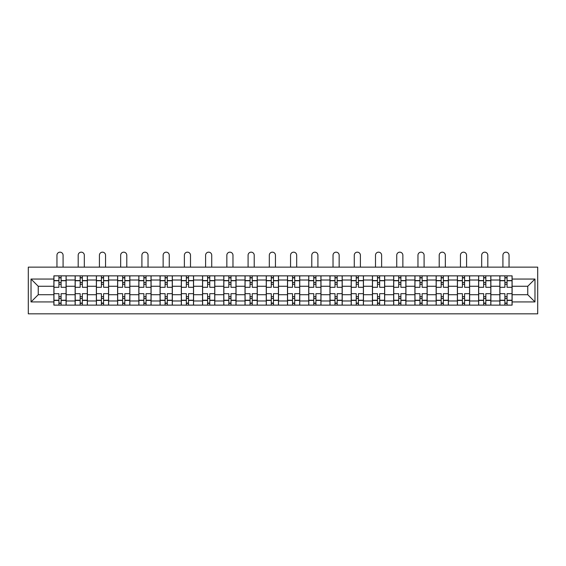 <?xml version="1.0" encoding="UTF-8"?>
<svg xmlns="http://www.w3.org/2000/svg" width="566" height="566" viewBox="0 0 566 566"><rect width="100%" height="100%" fill="white"/><g stroke="black" fill="none" stroke-linecap="round" stroke-linejoin="round"><path stroke-width="0.85" d="M28.3 313.833L537.7 313.833L537.7 267.138L28.3 267.138L28.3 313.833M75.129 305.124L75.129 280.007L66.144 280.007L66.144 305.124M66.144 280.007L66.144 275.854M75.129 280.007L75.129 275.854M87.383 275.854L87.383 305.124M96.369 305.124L96.369 275.854M108.615 275.854L108.615 305.124M117.601 305.124L117.601 275.854M129.855 275.854L129.855 305.124M138.84 305.124L138.84 275.854M151.087 275.854L151.087 305.124M160.072 305.124L160.072 275.854M172.326 275.854L172.326 305.124M181.311 305.124L181.311 275.854M193.565 275.854L193.565 305.124M202.55 305.124L202.55 275.854M214.797 275.854L214.797 305.124M223.782 305.124L223.782 275.854M236.036 275.854L236.036 305.124M245.021 305.124L245.021 275.854M257.268 275.854L257.268 305.124M266.253 305.124L266.253 275.854M278.507 275.854L278.507 305.124M287.493 305.124L287.493 275.854M299.747 275.854L299.747 305.124M308.732 305.124L308.732 275.854M320.979 275.854L320.979 305.124M329.964 305.124L329.964 275.854M342.218 275.854L342.218 305.124M351.203 305.124L351.203 275.854M363.45 275.854L363.45 305.124M372.435 305.124L372.435 275.854M384.689 275.854L384.689 305.124M393.674 305.124L393.674 275.854M405.928 275.854L405.928 305.124M414.913 305.124L414.913 275.854M427.16 275.854L427.16 305.124M436.145 305.124L436.145 275.854M448.399 275.854L448.399 305.124M457.385 305.124L457.385 275.854M469.631 275.854L469.631 305.124M478.617 305.124L478.617 275.854M490.871 275.854L490.871 305.124M499.856 305.124L499.856 275.854M499.856 294.709L490.871 294.709M478.617 294.709L469.631 294.709M457.385 294.709L448.399 294.709M436.145 294.709L427.16 294.709M414.913 294.709L405.928 294.709M393.674 294.709L384.689 294.709M372.435 294.709L363.45 294.709M351.203 294.709L342.218 294.709M329.964 294.709L320.979 294.709M308.732 294.709L299.747 294.709M287.493 294.709L278.507 294.709M266.253 294.709L257.268 294.709M245.021 294.709L236.036 294.709M223.782 294.709L214.797 294.709M202.55 294.709L193.565 294.709M181.311 294.709L172.326 294.709M160.072 294.709L151.087 294.709M138.84 294.709L129.855 294.709M117.601 294.709L108.615 294.709M96.369 294.709L87.383 294.709M75.129 294.709L66.144 294.709M499.856 286.269L490.871 286.269M478.617 286.269L469.631 286.269M457.385 286.269L448.399 286.269M436.145 286.269L427.16 286.269M414.913 286.269L405.928 286.269M393.674 286.269L384.689 286.269M372.435 286.269L363.45 286.269M351.203 286.269L342.218 286.269M329.964 286.269L320.979 286.269M308.732 286.269L299.747 286.269M287.493 286.269L278.507 286.269M266.253 286.269L257.268 286.269M245.021 286.269L236.036 286.269M223.782 286.269L214.797 286.269M202.55 286.269L193.565 286.269M181.311 286.269L172.326 286.269M160.072 286.269L151.087 286.269M138.84 286.269L129.855 286.269M117.601 286.269L108.615 286.269M96.369 286.269L87.383 286.269M75.129 286.269L66.144 286.269M38.24 294.709L53.89 294.709L53.89 286.269L38.24 286.269L38.24 294.709L31.024 301.926L31.024 279.052L53.89 279.052L53.89 286.269M512.11 286.269L512.11 294.709L527.76 294.709L527.76 286.269L512.11 286.269L512.11 275.854L53.89 275.854L53.89 279.052M512.11 279.052L534.976 279.052L534.976 301.926L512.11 301.926L512.11 294.709M53.89 294.709L53.89 305.124L512.11 305.124L512.11 301.926M53.89 301.926L31.024 301.926M61.107 303.079L58.928 303.079M58.928 277.892L61.107 277.892M82.346 303.079L80.167 303.079M80.167 277.892L82.346 277.892M103.578 303.079L101.399 303.079M101.399 277.892L103.578 277.892M124.817 303.079L122.638 303.079M122.638 277.892L124.817 277.892M146.056 303.079L143.877 303.079M143.877 277.892L146.056 277.892M167.288 303.079L165.109 303.079M165.109 277.892L167.288 277.892M188.528 303.079L186.348 303.079M186.348 277.892L188.528 277.892M209.76 303.079L207.581 303.079M207.581 277.892L209.76 277.892M230.999 303.079L228.82 303.079M228.82 277.892L230.999 277.892M252.238 303.079L250.059 303.079M250.059 277.892L252.238 277.892M273.47 303.079L271.291 303.079M271.291 277.892L273.47 277.892M294.709 303.079L292.53 303.079M292.53 277.892L294.709 277.892M315.941 303.079L313.762 303.079M313.762 277.892L315.941 277.892M337.18 303.079L335.001 303.079M335.001 277.892L337.18 277.892M358.42 303.079L356.24 303.079M356.24 277.892L358.42 277.892M379.652 303.079L377.472 303.079M377.472 277.892L379.652 277.892M400.891 303.079L398.712 303.079M398.712 277.892L400.891 277.892M422.123 303.079L419.944 303.079M419.944 277.892L422.123 277.892M443.362 303.079L441.183 303.079M441.183 277.892L443.362 277.892M464.601 303.079L462.422 303.079M462.422 277.892L464.601 277.892M485.833 303.079L483.654 303.079M483.654 277.892L485.833 277.892M507.072 303.079L504.893 303.079M504.893 277.892L507.072 277.892M31.024 279.052L38.24 286.269M527.76 294.709L534.976 301.926M527.76 286.269L534.976 279.052M66.073 305.124L66.073 287.287L61.107 287.287L61.107 275.854M58.928 275.854L58.928 287.287L53.961 287.287L53.961 275.854M63.081 267.138L63.081 255.231A3.063 3.063 0 0 0 60.017 252.167A3.063 3.063 0 0 0 56.954 255.231L56.954 267.138M66.073 287.287L66.073 275.854M53.961 305.124L53.961 293.683L58.928 293.683L58.928 305.124M61.107 305.124L61.107 293.683L66.073 293.683M58.928 284.295L61.107 284.295M53.961 293.683L53.961 287.287M61.107 296.683L58.928 296.683M61.107 303.355L58.928 303.355M58.928 298.452L61.107 298.452M61.107 282.526L58.928 282.526M58.928 277.623L61.107 277.623M87.313 305.124L87.313 287.287L82.346 287.287L82.346 275.854M80.167 275.854L80.167 287.287L75.2 287.287L75.2 275.854M84.32 267.138L84.32 255.231A3.063 3.063 0 0 0 81.256 252.167A3.063 3.063 0 0 0 78.193 255.231L78.193 267.138M87.313 287.287L87.313 275.854M75.2 305.124L75.2 293.683L80.167 293.683L80.167 305.124M82.346 305.124L82.346 293.683L87.313 293.683M80.167 284.295L82.346 284.295M75.2 293.683L75.2 287.287M82.346 296.683L80.167 296.683M82.346 303.355L80.167 303.355M80.167 298.452L82.346 298.452M82.346 282.526L80.167 282.526M80.167 277.623L82.346 277.623M108.552 305.124L108.552 287.287L103.578 287.287L103.578 275.854M101.399 275.854L101.399 287.287L96.432 287.287L96.432 275.854M105.552 267.138L105.552 255.231A3.063 3.063 0 0 0 102.488 252.167A3.063 3.063 0 0 0 99.425 255.231L99.425 267.138M108.552 287.287L108.552 275.854M96.432 305.124L96.432 293.683L101.399 293.683L101.399 305.124M103.578 305.124L103.578 293.683L108.552 293.683M101.399 284.295L103.578 284.295M96.432 293.683L96.432 287.287M103.578 296.683L101.399 296.683M103.578 303.355L101.399 303.355M101.399 298.452L103.578 298.452M103.578 282.526L101.399 282.526M101.399 277.623L103.578 277.623M129.784 305.124L129.784 287.287L124.817 287.287L124.817 275.854M122.638 275.854L122.638 287.287L117.671 287.287L117.671 275.854M126.791 267.138L126.791 255.231A3.063 3.063 0 0 0 123.728 252.167A3.063 3.063 0 0 0 120.664 255.231L120.664 267.138M129.784 287.287L129.784 275.854M117.671 305.124L117.671 293.683L122.638 293.683L122.638 305.124M124.817 305.124L124.817 293.683L129.784 293.683M122.638 284.295L124.817 284.295M117.671 293.683L117.671 287.287M124.817 296.683L122.638 296.683M124.817 303.355L122.638 303.355M122.638 298.452L124.817 298.452M124.817 282.526L122.638 282.526M122.638 277.623L124.817 277.623M151.023 305.124L151.023 287.287L146.056 287.287L146.056 275.854M143.877 275.854L143.877 287.287L138.903 287.287L138.903 275.854M148.03 267.138L148.03 255.231A3.063 3.063 0 0 0 144.967 252.167A3.063 3.063 0 0 0 141.903 255.231L141.903 267.138M151.023 287.287L151.023 275.854M138.903 305.124L138.903 293.683L143.877 293.683L143.877 305.124M146.056 305.124L146.056 293.683L151.023 293.683M143.877 284.295L146.056 284.295M138.903 293.683L138.903 287.287M146.056 296.683L143.877 296.683M146.056 303.355L143.877 303.355M143.877 298.452L146.056 298.452M146.056 282.526L143.877 282.526M143.877 277.623L146.056 277.623M172.255 305.124L172.255 287.287L167.288 287.287L167.288 275.854M165.109 275.854L165.109 287.287L160.143 287.287L160.143 275.854M169.262 267.138L169.262 255.231A3.063 3.063 0 0 0 166.199 252.167A3.063 3.063 0 0 0 163.135 255.231L163.135 267.138M172.255 287.287L172.255 275.854M160.143 305.124L160.143 293.683L165.109 293.683L165.109 305.124M167.288 305.124L167.288 293.683L172.255 293.683M165.109 284.295L167.288 284.295M160.143 293.683L160.143 287.287M167.288 296.683L165.109 296.683M167.288 303.355L165.109 303.355M165.109 298.452L167.288 298.452M167.288 282.526L165.109 282.526M165.109 277.623L167.288 277.623M193.494 305.124L193.494 287.287L188.528 287.287L188.528 275.854M186.348 275.854L186.348 287.287L181.382 287.287L181.382 275.854M190.501 267.138L190.501 255.231A3.063 3.063 0 0 0 187.438 252.167A3.063 3.063 0 0 0 184.375 255.231L184.375 267.138M193.494 287.287L193.494 275.854M181.382 305.124L181.382 293.683L186.348 293.683L186.348 305.124M188.528 305.124L188.528 293.683L193.494 293.683M186.348 284.295L188.528 284.295M181.382 293.683L181.382 287.287M188.528 296.683L186.348 296.683M188.528 303.355L186.348 303.355M186.348 298.452L188.528 298.452M188.528 282.526L186.348 282.526M186.348 277.623L188.528 277.623M214.733 305.124L214.733 287.287L209.76 287.287L209.76 275.854M207.581 275.854L207.581 287.287L202.614 287.287L202.614 275.854M211.734 267.138L211.734 255.231A3.063 3.063 0 0 0 208.67 252.167A3.063 3.063 0 0 0 205.607 255.231L205.607 267.138M214.733 287.287L214.733 275.854M202.614 305.124L202.614 293.683L207.581 293.683L207.581 305.124M209.76 305.124L209.76 293.683L214.733 293.683M207.581 284.295L209.76 284.295M202.614 293.683L202.614 287.287M209.76 296.683L207.581 296.683M209.76 303.355L207.581 303.355M207.581 298.452L209.76 298.452M209.76 282.526L207.581 282.526M207.581 277.623L209.76 277.623M235.965 305.124L235.965 287.287L230.999 287.287L230.999 275.854M228.82 275.854L228.82 287.287L223.853 287.287L223.853 275.854M232.973 267.138L232.973 255.231A3.063 3.063 0 0 0 229.909 252.167A3.063 3.063 0 0 0 226.846 255.231L226.846 267.138M235.965 287.287L235.965 275.854M223.853 305.124L223.853 293.683L228.82 293.683L228.82 305.124M230.999 305.124L230.999 293.683L235.965 293.683M228.82 284.295L230.999 284.295M223.853 293.683L223.853 287.287M230.999 296.683L228.82 296.683M230.999 303.355L228.82 303.355M228.82 298.452L230.999 298.452M230.999 282.526L228.82 282.526M228.82 277.623L230.999 277.623M257.205 305.124L257.205 287.287L252.238 287.287L252.238 275.854M250.059 275.854L250.059 287.287L245.085 287.287L245.085 275.854M254.212 267.138L254.212 255.231A3.063 3.063 0 0 0 251.148 252.167A3.063 3.063 0 0 0 248.085 255.231L248.085 267.138M257.205 287.287L257.205 275.854M245.085 305.124L245.085 293.683L250.059 293.683L250.059 305.124M252.238 305.124L252.238 293.683L257.205 293.683M250.059 284.295L252.238 284.295M245.085 293.683L245.085 287.287M252.238 296.683L250.059 296.683M252.238 303.355L250.059 303.355M250.059 298.452L252.238 298.452M252.238 282.526L250.059 282.526M250.059 277.623L252.238 277.623M278.437 305.124L278.437 287.287L273.47 287.287L273.47 275.854M271.291 275.854L271.291 287.287L266.324 287.287L266.324 275.854M275.444 267.138L275.444 255.231A3.063 3.063 0 0 0 272.38 252.167A3.063 3.063 0 0 0 269.317 255.231L269.317 267.138M278.437 287.287L278.437 275.854M266.324 305.124L266.324 293.683L271.291 293.683L271.291 305.124M273.47 305.124L273.47 293.683L278.437 293.683M271.291 284.295L273.47 284.295M266.324 293.683L266.324 287.287M273.47 296.683L271.291 296.683M273.47 303.355L271.291 303.355M271.291 298.452L273.47 298.452M273.47 282.526L271.291 282.526M271.291 277.623L273.47 277.623M299.676 305.124L299.676 287.287L294.709 287.287L294.709 275.854M292.53 275.854L292.53 287.287L287.563 287.287L287.563 275.854M296.683 267.138L296.683 255.231A3.063 3.063 0 0 0 293.62 252.167A3.063 3.063 0 0 0 290.556 255.231L290.556 267.138M299.676 287.287L299.676 275.854M287.563 305.124L287.563 293.683L292.53 293.683L292.53 305.124M294.709 305.124L294.709 293.683L299.676 293.683M292.53 284.295L294.709 284.295M287.563 293.683L287.563 287.287M294.709 296.683L292.53 296.683M294.709 303.355L292.53 303.355M292.53 298.452L294.709 298.452M294.709 282.526L292.53 282.526M292.53 277.623L294.709 277.623M320.915 305.124L320.915 287.287L315.941 287.287L315.941 275.854M313.762 275.854L313.762 287.287L308.795 287.287L308.795 275.854M317.915 267.138L317.915 255.231A3.063 3.063 0 0 0 314.852 252.167A3.063 3.063 0 0 0 311.788 255.231L311.788 267.138M320.915 287.287L320.915 275.854M308.795 305.124L308.795 293.683L313.762 293.683L313.762 305.124M315.941 305.124L315.941 293.683L320.915 293.683M313.762 284.295L315.941 284.295M308.795 293.683L308.795 287.287M315.941 296.683L313.762 296.683M315.941 303.355L313.762 303.355M313.762 298.452L315.941 298.452M315.941 282.526L313.762 282.526M313.762 277.623L315.941 277.623M342.147 305.124L342.147 287.287L337.18 287.287L337.18 275.854M335.001 275.854L335.001 287.287L330.035 287.287L330.035 275.854M339.154 267.138L339.154 255.231A3.063 3.063 0 0 0 336.091 252.167A3.063 3.063 0 0 0 333.027 255.231L333.027 267.138M342.147 287.287L342.147 275.854M330.035 305.124L330.035 293.683L335.001 293.683L335.001 305.124M337.18 305.124L337.18 293.683L342.147 293.683M335.001 284.295L337.18 284.295M330.035 293.683L330.035 287.287M337.18 296.683L335.001 296.683M337.18 303.355L335.001 303.355M335.001 298.452L337.18 298.452M337.18 282.526L335.001 282.526M335.001 277.623L337.18 277.623M363.386 305.124L363.386 287.287L358.42 287.287L358.42 275.854M356.24 275.854L356.24 287.287L351.267 287.287L351.267 275.854M360.393 267.138L360.393 255.231A3.063 3.063 0 0 0 357.33 252.167A3.063 3.063 0 0 0 354.266 255.231L354.266 267.138M363.386 287.287L363.386 275.854M351.267 305.124L351.267 293.683L356.24 293.683L356.24 305.124M358.42 305.124L358.42 293.683L363.386 293.683M356.24 284.295L358.42 284.295M351.267 293.683L351.267 287.287M358.42 296.683L356.24 296.683M358.42 303.355L356.24 303.355M356.24 298.452L358.42 298.452M358.42 282.526L356.24 282.526M356.24 277.623L358.42 277.623M384.618 305.124L384.618 287.287L379.652 287.287L379.652 275.854M377.472 275.854L377.472 287.287L372.506 287.287L372.506 275.854M381.625 267.138L381.625 255.231A3.063 3.063 0 0 0 378.562 252.167A3.063 3.063 0 0 0 375.499 255.231L375.499 267.138M384.618 287.287L384.618 275.854M372.506 305.124L372.506 293.683L377.472 293.683L377.472 305.124M379.652 305.124L379.652 293.683L384.618 293.683M377.472 284.295L379.652 284.295M372.506 293.683L372.506 287.287M379.652 296.683L377.472 296.683M379.652 303.355L377.472 303.355M377.472 298.452L379.652 298.452M379.652 282.526L377.472 282.526M377.472 277.623L379.652 277.623M405.857 305.124L405.857 287.287L400.891 287.287L400.891 275.854M398.712 275.854L398.712 287.287L393.745 287.287L393.745 275.854M402.865 267.138L402.865 255.231A3.063 3.063 0 0 0 399.801 252.167A3.063 3.063 0 0 0 396.738 255.231L396.738 267.138M405.857 287.287L405.857 275.854M393.745 305.124L393.745 293.683L398.712 293.683L398.712 305.124M400.891 305.124L400.891 293.683L405.857 293.683M398.712 284.295L400.891 284.295M393.745 293.683L393.745 287.287M400.891 296.683L398.712 296.683M400.891 303.355L398.712 303.355M398.712 298.452L400.891 298.452M400.891 282.526L398.712 282.526M398.712 277.623L400.891 277.623M427.097 305.124L427.097 287.287L422.123 287.287L422.123 275.854M419.944 275.854L419.944 287.287L414.977 287.287L414.977 275.854M424.097 267.138L424.097 255.231A3.063 3.063 0 0 0 421.033 252.167A3.063 3.063 0 0 0 417.97 255.231L417.97 267.138M427.097 287.287L427.097 275.854M414.977 305.124L414.977 293.683L419.944 293.683L419.944 305.124M422.123 305.124L422.123 293.683L427.097 293.683M419.944 284.295L422.123 284.295M414.977 293.683L414.977 287.287M422.123 296.683L419.944 296.683M422.123 303.355L419.944 303.355M419.944 298.452L422.123 298.452M422.123 282.526L419.944 282.526M419.944 277.623L422.123 277.623M448.329 305.124L448.329 287.287L443.362 287.287L443.362 275.854M441.183 275.854L441.183 287.287L436.216 287.287L436.216 275.854M445.336 267.138L445.336 255.231A3.063 3.063 0 0 0 442.272 252.167A3.063 3.063 0 0 0 439.209 255.231L439.209 267.138M448.329 287.287L448.329 275.854M436.216 305.124L436.216 293.683L441.183 293.683L441.183 305.124M443.362 305.124L443.362 293.683L448.329 293.683M441.183 284.295L443.362 284.295M436.216 293.683L436.216 287.287M443.362 296.683L441.183 296.683M443.362 303.355L441.183 303.355M441.183 298.452L443.362 298.452M443.362 282.526L441.183 282.526M441.183 277.623L443.362 277.623M469.568 305.124L469.568 287.287L464.601 287.287L464.601 275.854M462.422 275.854L462.422 287.287L457.448 287.287L457.448 275.854M466.575 267.138L466.575 255.231A3.063 3.063 0 0 0 463.512 252.167A3.063 3.063 0 0 0 460.448 255.231L460.448 267.138M469.568 287.287L469.568 275.854M457.448 305.124L457.448 293.683L462.422 293.683L462.422 305.124M464.601 305.124L464.601 293.683L469.568 293.683M462.422 284.295L464.601 284.295M457.448 293.683L457.448 287.287M464.601 296.683L462.422 296.683M464.601 303.355L462.422 303.355M462.422 298.452L464.601 298.452M464.601 282.526L462.422 282.526M462.422 277.623L464.601 277.623M490.8 305.124L490.8 287.287L485.833 287.287L485.833 275.854M483.654 275.854L483.654 287.287L478.687 287.287L478.687 275.854M487.807 267.138L487.807 255.231A3.063 3.063 0 0 0 484.744 252.167A3.063 3.063 0 0 0 481.68 255.231L481.68 267.138M490.8 287.287L490.8 275.854M478.687 305.124L478.687 293.683L483.654 293.683L483.654 305.124M485.833 305.124L485.833 293.683L490.8 293.683M483.654 284.295L485.833 284.295M478.687 293.683L478.687 287.287M485.833 296.683L483.654 296.683M485.833 303.355L483.654 303.355M483.654 298.452L485.833 298.452M485.833 282.526L483.654 282.526M483.654 277.623L485.833 277.623M512.039 305.124L512.039 287.287L507.072 287.287L507.072 275.854M504.893 275.854L504.893 287.287L499.927 287.287L499.927 275.854M509.046 267.138L509.046 255.231A3.063 3.063 0 0 0 505.983 252.167A3.063 3.063 0 0 0 502.919 255.231L502.919 267.138M512.039 287.287L512.039 275.854M499.927 305.124L499.927 293.683L504.893 293.683L504.893 305.124M507.072 305.124L507.072 293.683L512.039 293.683M504.893 284.295L507.072 284.295M499.927 293.683L499.927 287.287M507.072 296.683L504.893 296.683M507.072 303.355L504.893 303.355M504.893 298.452L507.072 298.452M507.072 282.526L504.893 282.526M504.893 277.623L507.072 277.623M478.617 280.007L469.631 280.007M457.385 280.007L448.399 280.007M436.145 280.007L427.16 280.007M414.913 280.007L405.928 280.007M393.674 280.007L384.689 280.007M372.435 280.007L363.45 280.007M351.203 280.007L342.218 280.007M329.964 280.007L320.979 280.007M308.732 280.007L299.747 280.007M287.493 280.007L278.507 280.007M266.253 280.007L257.268 280.007M245.021 280.007L236.036 280.007M223.782 280.007L214.797 280.007M202.55 280.007L193.565 280.007M181.311 280.007L172.326 280.007M160.072 280.007L151.087 280.007M138.84 280.007L129.855 280.007M117.601 280.007L108.615 280.007M96.369 280.007L87.383 280.007M499.856 280.007L490.871 280.007M478.617 300.971L469.631 300.971M457.385 300.971L448.399 300.971M436.145 300.971L427.16 300.971M414.913 300.971L405.928 300.971M393.674 300.971L384.689 300.971M372.435 300.971L363.45 300.971M351.203 300.971L342.218 300.971M329.964 300.971L320.979 300.971M308.732 300.971L299.747 300.971M287.493 300.971L278.507 300.971M266.253 300.971L257.268 300.971M245.021 300.971L236.036 300.971M223.782 300.971L214.797 300.971M202.55 300.971L193.565 300.971M181.311 300.971L172.326 300.971M160.072 300.971L151.087 300.971M138.84 300.971L129.855 300.971M117.601 300.971L108.615 300.971M96.369 300.971L87.383 300.971M75.129 300.971L66.144 300.971M499.856 300.971L490.871 300.971M66.073 280.552L61.107 280.552M58.928 280.552L53.961 280.552M58.928 280.729L53.961 280.729M58.928 300.242L53.961 300.242M58.928 300.426L53.961 300.426M66.073 300.426L61.107 300.426M66.073 280.729L61.107 280.729M66.073 300.242L61.107 300.242M87.313 280.552L82.346 280.552M80.167 280.552L75.2 280.552M80.167 280.729L75.2 280.729M80.167 300.242L75.2 300.242M80.167 300.426L75.2 300.426M87.313 300.426L82.346 300.426M87.313 280.729L82.346 280.729M87.313 300.242L82.346 300.242M108.552 280.552L103.578 280.552M101.399 280.552L96.432 280.552M101.399 280.729L96.432 280.729M101.399 300.242L96.432 300.242M101.399 300.426L96.432 300.426M108.552 300.426L103.578 300.426M108.552 280.729L103.578 280.729M108.552 300.242L103.578 300.242M129.784 280.552L124.817 280.552M122.638 280.552L117.671 280.552M122.638 280.729L117.671 280.729M122.638 300.242L117.671 300.242M122.638 300.426L117.671 300.426M129.784 300.426L124.817 300.426M129.784 280.729L124.817 280.729M129.784 300.242L124.817 300.242M151.023 280.552L146.056 280.552M143.877 280.552L138.903 280.552M143.877 280.729L138.903 280.729M143.877 300.242L138.903 300.242M143.877 300.426L138.903 300.426M151.023 300.426L146.056 300.426M151.023 280.729L146.056 280.729M151.023 300.242L146.056 300.242M172.255 280.552L167.288 280.552M165.109 280.552L160.143 280.552M165.109 280.729L160.143 280.729M165.109 300.242L160.143 300.242M165.109 300.426L160.143 300.426M172.255 300.426L167.288 300.426M172.255 280.729L167.288 280.729M172.255 300.242L167.288 300.242M193.494 280.552L188.528 280.552M186.348 280.552L181.382 280.552M186.348 280.729L181.382 280.729M186.348 300.242L181.382 300.242M186.348 300.426L181.382 300.426M193.494 300.426L188.528 300.426M193.494 280.729L188.528 280.729M193.494 300.242L188.528 300.242M214.733 280.552L209.76 280.552M207.581 280.552L202.614 280.552M207.581 280.729L202.614 280.729M207.581 300.242L202.614 300.242M207.581 300.426L202.614 300.426M214.733 300.426L209.76 300.426M214.733 280.729L209.76 280.729M214.733 300.242L209.76 300.242M235.965 280.552L230.999 280.552M228.82 280.552L223.853 280.552M228.82 280.729L223.853 280.729M228.82 300.242L223.853 300.242M228.82 300.426L223.853 300.426M235.965 300.426L230.999 300.426M235.965 280.729L230.999 280.729M235.965 300.242L230.999 300.242M257.205 280.552L252.238 280.552M250.059 280.552L245.085 280.552M250.059 280.729L245.085 280.729M250.059 300.242L245.085 300.242M250.059 300.426L245.085 300.426M257.205 300.426L252.238 300.426M257.205 280.729L252.238 280.729M257.205 300.242L252.238 300.242M278.437 280.552L273.47 280.552M271.291 280.552L266.324 280.552M271.291 280.729L266.324 280.729M271.291 300.242L266.324 300.242M271.291 300.426L266.324 300.426M278.437 300.426L273.47 300.426M278.437 280.729L273.47 280.729M278.437 300.242L273.47 300.242M299.676 280.552L294.709 280.552M292.53 280.552L287.563 280.552M292.53 280.729L287.563 280.729M292.53 300.242L287.563 300.242M292.53 300.426L287.563 300.426M299.676 300.426L294.709 300.426M299.676 280.729L294.709 280.729M299.676 300.242L294.709 300.242M320.915 280.552L315.941 280.552M313.762 280.552L308.795 280.552M313.762 280.729L308.795 280.729M313.762 300.242L308.795 300.242M313.762 300.426L308.795 300.426M320.915 300.426L315.941 300.426M320.915 280.729L315.941 280.729M320.915 300.242L315.941 300.242M342.147 280.552L337.18 280.552M335.001 280.552L330.035 280.552M335.001 280.729L330.035 280.729M335.001 300.242L330.035 300.242M335.001 300.426L330.035 300.426M342.147 300.426L337.18 300.426M342.147 280.729L337.18 280.729M342.147 300.242L337.18 300.242M363.386 280.552L358.42 280.552M356.24 280.552L351.267 280.552M356.24 280.729L351.267 280.729M356.24 300.242L351.267 300.242M356.24 300.426L351.267 300.426M363.386 300.426L358.42 300.426M363.386 280.729L358.42 280.729M363.386 300.242L358.42 300.242M384.618 280.552L379.652 280.552M377.472 280.552L372.506 280.552M377.472 280.729L372.506 280.729M377.472 300.242L372.506 300.242M377.472 300.426L372.506 300.426M384.618 300.426L379.652 300.426M384.618 280.729L379.652 280.729M384.618 300.242L379.652 300.242M405.857 280.552L400.891 280.552M398.712 280.552L393.745 280.552M398.712 280.729L393.745 280.729M398.712 300.242L393.745 300.242M398.712 300.426L393.745 300.426M405.857 300.426L400.891 300.426M405.857 280.729L400.891 280.729M405.857 300.242L400.891 300.242M427.097 280.552L422.123 280.552M419.944 280.552L414.977 280.552M419.944 280.729L414.977 280.729M419.944 300.242L414.977 300.242M419.944 300.426L414.977 300.426M427.097 300.426L422.123 300.426M427.097 280.729L422.123 280.729M427.097 300.242L422.123 300.242M448.329 280.552L443.362 280.552M441.183 280.552L436.216 280.552M441.183 280.729L436.216 280.729M441.183 300.242L436.216 300.242M441.183 300.426L436.216 300.426M448.329 300.426L443.362 300.426M448.329 280.729L443.362 280.729M448.329 300.242L443.362 300.242M469.568 280.552L464.601 280.552M462.422 280.552L457.448 280.552M462.422 280.729L457.448 280.729M462.422 300.242L457.448 300.242M462.422 300.426L457.448 300.426M469.568 300.426L464.601 300.426M469.568 280.729L464.601 280.729M469.568 300.242L464.601 300.242M490.8 280.552L485.833 280.552M483.654 280.552L478.687 280.552M483.654 280.729L478.687 280.729M483.654 300.242L478.687 300.242M483.654 300.426L478.687 300.426M490.8 300.426L485.833 300.426M490.8 280.729L485.833 280.729M490.8 300.242L485.833 300.242M512.039 280.552L507.072 280.552M504.893 280.552L499.927 280.552M504.893 280.729L499.927 280.729M504.893 300.242L499.927 300.242M504.893 300.426L499.927 300.426M512.039 300.426L507.072 300.426M512.039 280.729L507.072 280.729M512.039 300.242L507.072 300.242"/></g></svg>
